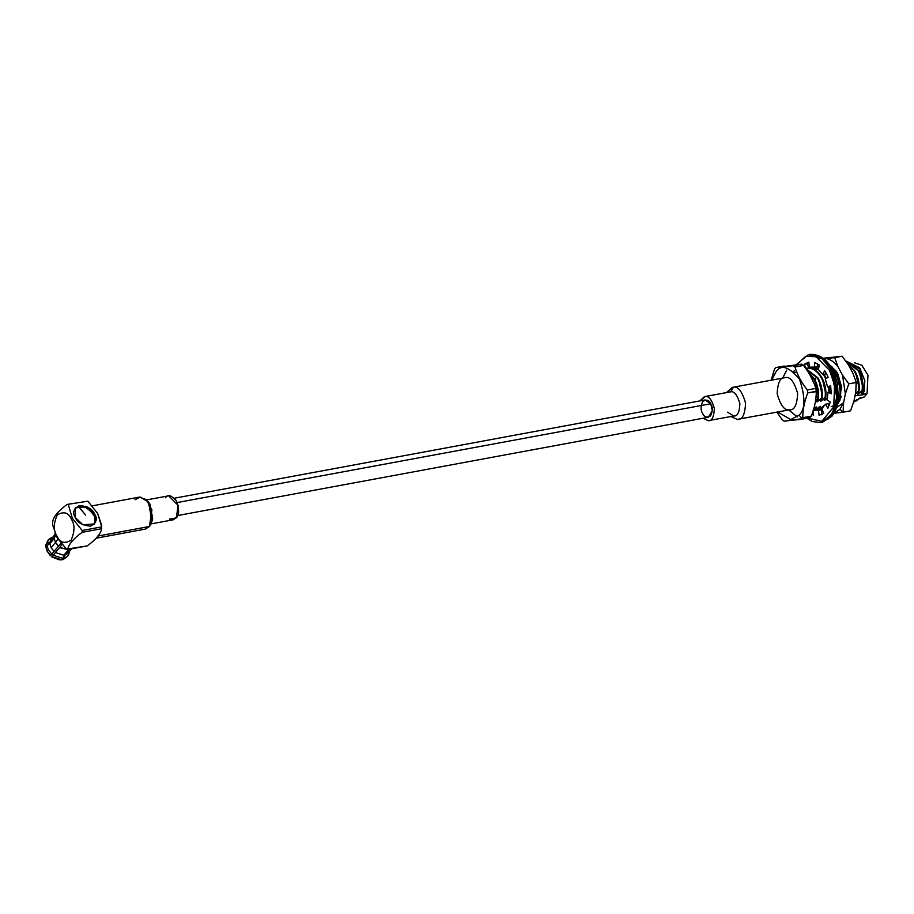 <?xml version="1.0" encoding="UTF-8"?>
<svg xmlns="http://www.w3.org/2000/svg" width="914" height="914" viewBox="0 0 914 914"><rect width="100%" height="100%" fill="white"/><g stroke="black" fill="none" stroke-linecap="round" stroke-linejoin="round"><path stroke-width="1.37" d="M55.4 542.208L54.063 537.935L56.005 535.615L54.063 537.935L55.4 542.208L57.959 539.157L55.4 542.208L58.485 546.149L57.034 544.618L58.473 546.161L54.063 551.428L51.15 547.692L55.56 542.425L51.15 547.692L49.87 543.659L51.15 547.692L54.063 551.428L58.485 546.149L55.4 542.208M54.292 538.392L49.87 543.659L45.7 546.435L47.162 551.176L48.362 549.748L46.888 545.018L48.362 549.748L47.162 551.176L45.7 546.435L49.87 543.659L54.292 538.392M816.282 391.283L807.805 392.86L807.359 389.981C801.498 382.635 797.374 374.98 794.986 367.005L803.463 365.429L801.669 364.16L803.463 365.429L794.986 367.005L793.203 365.726L801.669 364.16L775.826 367.577L784.292 366.011L775.826 367.577L774.478 369.176L771.13 380.133L774.478 369.176L775.826 367.577L793.203 365.726L794.986 367.005C797.374 374.98 801.498 382.635 807.359 389.981L807.805 392.86C804.411 401.44 802.743 409.712 802.8 417.687L802.149 418.509L810.615 416.944L811.278 416.11L802.8 417.687L811.278 416.11L810.615 416.944L809.93 417.721L810.615 416.944L802.149 418.509L801.452 419.286L809.93 417.721L784.075 421.137L782.293 419.857L776.877 412.157L782.293 419.857L784.075 421.137L801.452 419.286L802.8 417.687C802.743 409.712 804.411 401.44 807.805 392.86L816.328 391.649L815.768 388.004L816.282 391.283C816.339 399.258 814.671 407.53 811.278 416.11C814.671 407.53 816.339 399.258 816.282 391.283L815.836 388.416C813.449 380.441 809.324 372.775 803.463 365.429C809.324 372.775 813.449 380.441 815.836 388.416L807.359 389.981L815.836 388.416M855.39 393.877L858.44 391.123C859.137 384.131 857.789 377.516 854.373 371.278L847.975 364.092L854.373 371.278C857.789 377.516 859.137 384.131 858.44 391.123L859.057 391.009C859.766 384.017 858.406 377.391 855.001 371.164L847.518 363.315L855.001 371.164C858.406 377.391 859.766 384.017 859.057 391.009L857.481 394.3L859.011 390.678L858.086 394.185L862.131 390.438C862.839 383.446 861.479 376.831 858.063 370.593L846.295 361.338L858.063 370.593C861.479 376.831 862.839 383.446 862.131 390.438L862.759 390.324C863.467 383.332 862.108 376.717 858.692 370.478L846.193 361.179L858.692 370.478C862.108 376.717 863.467 383.332 862.759 390.324L861.182 393.614L862.702 389.992L861.788 393.5L864.164 391.226L860.565 369.473L846.318 361.179L859.366 367.622L864.084 391.569L860.462 369.153M858.44 391.123L857.481 394.3L862.759 390.324L861.182 393.614L864.164 391.226L862.839 394.391L867.055 393.614L867.969 375.14L861.799 365.2L854.476 362.801L861.799 365.2L867.969 375.14L867.055 393.614L864.164 397.053L859.16 398.573M858.817 398.881L864.164 397.053L859.948 397.83L856.304 400.949L854.91 401.097M859.891 368.388L864.815 380.59L864.187 391.135M841.086 396.756L837.624 403.165M831.249 406.673L837.11 404.182M841.006 397.11L837.498 403.794L840.971 397.213M836.127 371.118L829.969 365.406L837.841 373.906L836.024 370.981M840.937 397.373L837.293 404.662L840.046 400.058M837.258 404.799L840.926 397.43L837.841 373.906L841.725 387.536L837.258 404.799M830.3 366.4L836.413 371.541M853.996 400.846L850.58 410.809L843.085 412.191L843.576 402.777L839.932 409.323L843.085 412.191L839.932 409.323L834.848 413.185L843.085 412.191L833.945 413.277L839.932 409.323L843.576 402.777L843.085 412.191L850.58 410.809L853.996 400.846L855.801 391.889L856.292 382.475L848.798 383.857L842.502 375.163L845.381 393.82L848.798 383.857L845.381 393.82L843.576 402.777L845.381 393.82L842.502 375.163L848.798 383.857L856.292 382.475L856.464 383.377L856.167 381.492L855.801 391.889L853.996 400.846M177.682 515.53L708.304 417.264L712.326 410.809L710.772 403.748L177.225 502.551L710.772 403.748L705.094 399.944L174.471 498.199M822.908 411.483L821.366 410.329L822.908 411.483M820.818 409.86L819.801 408.924L820.818 409.86M834.676 357.637L826.427 358.619C830.689 359.442 834.562 362.195 838.047 366.868L834.676 357.637L842.171 356.243L822.337 358.345L842.171 356.243L834.676 357.637L838.047 366.868L842.502 375.163L838.047 366.868C834.562 362.195 830.689 359.442 826.427 358.619L834.676 357.637M824.074 358.871L826.427 358.619L824.074 358.871M822.783 413.859L821.64 412.625M819.664 410.02L819.252 409.403M852.922 373.232L856.292 382.475L852.922 373.232L848.455 364.937L842.171 356.243L848.455 364.937L852.922 373.232M831.889 366.64L830.586 365.829M824.816 400.343L825.788 397.179L825.159 397.293L820.509 401.143L822.097 397.853L816.819 401.829L818.396 398.538C819.104 391.546 817.744 384.931 814.328 378.693L807.896 371.484L814.328 378.693C817.744 384.931 819.104 391.546 818.396 398.538L816.819 401.829L818.338 398.207L817.424 401.714L821.469 397.978C822.166 390.975 820.818 384.36 817.402 378.122L806.297 368.97L817.402 378.122C820.818 384.36 822.166 390.975 821.469 397.978L822.097 397.853C822.794 390.861 821.446 384.246 818.03 378.008L806.148 368.742L818.03 378.008C821.446 384.246 822.794 390.861 822.097 397.853L820.509 401.143L822.04 397.521L821.115 401.029L825.159 397.293C825.868 390.289 824.508 383.674 821.092 377.436C817.173 370.981 812.58 367.896 807.291 368.182L805.931 368.445L807.291 368.182C812.58 367.896 817.173 370.981 821.092 377.436C824.508 383.674 825.868 390.289 825.159 397.293L825.788 397.179C826.496 390.175 825.136 383.56 821.72 377.322C817.802 370.867 813.197 367.782 807.919 368.068L806.948 368.228L807.919 368.068C813.197 367.782 817.802 370.867 821.72 377.322C825.136 383.56 826.496 390.175 825.788 397.179L824.211 400.458L825.73 396.836L824.816 400.343L827.627 397.681M818.578 396.288L814.888 379.881L818.578 396.288M822.28 395.613L818.578 379.196L822.28 395.613M822.246 408.889L823.834 405.599L819.184 409.461L816.453 409.301L818.556 409.575L820.132 406.284L815.482 410.146L813.46 410.135L814.854 410.26L816.431 406.97L813.723 409.106M825.982 394.928L822.28 378.51L825.982 394.928M829.055 392.06L828.45 386.725L829.055 392.06M825.788 378.636L823.274 374.397L825.788 378.636M818.704 369.782L810.992 367.497L808.81 368.011L810.992 367.497L818.704 369.782M829.684 391.946L829.078 386.611L829.684 391.946M826.325 378.327L823.902 374.272L826.325 378.327M818.281 368.982L810.638 367.542L818.281 368.982M829.763 391.935L829.215 386.588L829.763 391.935M818.864 367.279L817.55 366.948L818.864 367.279M813.231 367.097L812.512 367.325L813.231 367.097M818.955 367.005L817.539 366.72L818.955 367.005M819.264 366.08L817.516 366.263L819.264 366.08M820.155 408.615L821.629 408.866L820.155 408.615M819.298 365.988L818.03 366.171L819.298 365.988M839.955 394.551C840.652 387.547 839.303 380.932 835.887 374.694L833.111 370.753L835.887 374.694C839.303 380.932 840.652 387.547 839.955 394.551L840.583 394.437C841.28 387.433 839.932 380.818 836.516 374.58L832.231 369.085L836.516 374.58C839.932 380.818 841.28 387.433 840.583 394.437L839.6 397.613L840.526 394.105L839.6 397.613L840.583 394.437L838.458 395.865M840.766 392.186L837.064 375.78L840.766 392.186M815.288 380.51L815.722 378.133M855.127 395.842L865.135 394.437M853.95 401.052L856.304 400.949L857.104 399.441L853.676 402.229M859.251 371.667L862.953 388.073L859.251 371.667M855.55 372.352L859.251 388.758L855.55 372.352M843.576 402.788L837.258 406.993M815.505 400.675L817.767 398.664C818.476 391.66 817.116 385.045 813.7 378.807L808.502 372.501L813.7 378.807C817.116 385.045 818.476 391.66 817.767 398.664L818.396 398.538L817.767 398.664M810.295 375.711L814.831 384.897M816.179 396.436L815.802 399.018M796.505 371.735L794.792 372.672M856.498 399.555L857.104 399.441L856.304 400.949L859.948 397.83L864.164 397.053L867.055 393.614L862.839 394.391M815.836 407.084L814.854 410.26L820.132 406.284L819.184 409.461L823.834 405.599M786.737 370.079L782.761 377.973M788.679 409.963L797.362 416.898M799.019 415.219L790.69 419.606L777.745 411.997L790.69 419.606L799.019 415.219L802.149 418.509L799.019 415.219C805.405 409.621 805.577 397.613 799.533 379.207C788.782 366.411 780.876 364.046 775.803 372.101C780.876 364.046 788.782 366.411 799.533 379.207C805.577 397.613 805.405 409.621 799.019 415.219M771.827 379.996L775.803 372.101L771.827 379.996M789.319 409.758C794.277 410.592 797.042 405.153 797.648 393.477C794.277 381.858 790.222 376.557 785.492 377.562C790.222 376.557 794.277 381.858 797.648 393.477C797.042 405.153 794.277 410.592 789.319 409.758C784.589 410.763 780.545 405.462 777.174 393.843C777.768 382.166 780.545 376.728 785.492 377.562L733.416 387.205C738.158 386.199 742.202 391.5 745.573 403.12C744.979 414.796 742.202 420.234 737.255 419.4L730.949 416.521L737.255 419.4C742.202 420.234 744.979 414.796 745.573 403.12C742.202 391.5 738.158 386.199 733.416 387.205L785.492 377.562L733.416 387.205L726.516 392.529L732.377 387.308M790.37 409.655L737.255 419.4M733.645 415.961C737.358 416.578 739.437 412.5 739.894 403.737C737.358 395.031 734.319 391.055 730.777 391.809L705.265 396.527L699.918 400.903L704.477 396.607L730.777 391.809L733.416 387.205L730.777 391.809C734.319 391.055 737.358 395.031 739.894 403.737C739.437 412.5 737.358 416.578 733.645 415.961L727.567 412.203M705.265 396.527C708.807 395.773 711.846 399.749 714.371 408.467C713.925 417.23 711.846 421.297 708.133 420.68L703.117 418.224L708.133 420.68C711.846 421.297 713.925 417.23 714.371 408.467C711.846 399.749 708.807 395.773 705.265 396.527M734.433 415.881L708.133 420.68M730.777 391.809L704.477 396.607M710.772 403.748C712.851 406.901 712.794 410.934 710.601 415.847C706.899 417.961 704.237 417.161 702.626 413.459C700.547 410.306 700.604 406.273 702.797 401.36C706.499 399.247 709.161 400.046 710.772 403.748M53.092 555.255L51.767 554.158L53.092 555.255M51.173 539.066L49.87 542.299L54.292 537.032L49.87 542.299L51.173 539.066L54.28 535.364M52.395 537.615L51.812 537.74C48.865 538.62 47.231 540.597 46.888 543.659L49.87 542.299L46.888 543.659L48.385 539.854L52.395 537.615M48.385 539.854L45.7 545.075L46.888 543.659L45.7 545.075L47.848 540.608M69.281 549.954L65.088 555.004L69.51 549.737L72.4 548.651L69.51 549.737L65.088 555.004L67.99 553.187L71.098 549.485M67.053 556.729L63.089 559.596L65.088 555.004L64.277 558.18C67.225 557.289 68.858 555.324 69.201 552.262L67.705 556.066L63.089 559.596L67.705 556.066M52.943 555.426L61.912 544.744L52.943 555.426M59.284 559.814L51.721 556.889L59.798 547.269L68.676 550.137L69.464 549.2L68.676 550.137L59.81 547.258L55.388 552.536L63.763 555.255L68.184 549.988L63.763 555.255L55.388 552.536L53.126 555.232L62.952 558.431L63.763 555.255L62.952 558.431L53.126 555.232L51.938 556.649L61.764 559.848L62.952 558.431L61.764 559.848L59.776 559.859L51.938 556.649L59.776 559.859M51.721 556.889L52.327 556.169L51.721 556.889M50.396 555.792L47.162 551.176L50.601 555.552L51.801 554.124L48.362 549.748L51.801 554.124L54.063 551.428L50.396 555.792M94.885 522.888C98.963 517.358 85.048 503.386 78.593 506.55L85.63 515.096L78.593 506.55L74.994 508.31L78.593 506.55C85.048 503.386 98.963 517.358 94.885 522.888L94.153 524.385M55.583 534.77L54.292 537.032L55.057 533.639L54.063 536.575L55.583 534.77M45.7 545.075L45.974 546.218M61.912 559.528L63.089 559.596M70.001 549.885L70.789 548.948L70.001 549.885M59.81 547.258L61.924 544.744L59.81 547.258L61.512 548.377M60.815 543.373L58.485 546.149L60.815 543.373M71.315 519.049C68.47 512.548 63.797 511.143 57.285 514.845C53.435 523.494 53.332 530.588 56.988 536.13C59.821 542.63 64.494 544.036 71.006 540.323C74.857 531.685 74.959 524.59 71.315 519.049C74.959 524.59 74.857 531.685 71.006 540.323C64.494 544.036 59.821 542.63 56.988 536.13C53.332 530.588 53.435 523.494 57.285 514.845C63.797 511.143 68.47 512.548 71.315 519.049L72.332 518.192L68.333 504.802L67.133 504.437C58.336 510.869 53.526 516.604 52.692 521.654C53.526 516.604 58.336 510.869 67.133 504.437L68.333 504.802L72.332 518.192L71.315 519.049M75.371 517.621L83.003 524.853L94.61 523.905L94.633 514.056L87.001 506.824L75.394 507.784L75.371 517.621C72.195 512.845 73.554 508.824 79.449 505.533C87.493 506.242 92.554 509.075 94.633 514.056C97.809 518.832 96.45 522.865 90.555 526.156C82.511 525.447 77.45 522.602 75.371 517.621M52.681 521.14L52.646 524.979L57.136 537.729L66.494 549.165L67.693 549.52C68.527 544.47 73.349 538.734 82.146 532.314L82.169 530.486L72.332 518.192L82.169 530.486L82.146 532.314C73.349 538.734 68.527 544.47 67.693 549.52L87.196 545.909C95.993 539.489 100.803 533.753 101.637 528.703L82.146 532.314L101.637 528.703L101.671 526.875L82.169 530.486L101.671 526.875L97.672 513.497L87.835 501.192L67.133 504.437L87.835 501.192L97.672 513.497L101.683 525.379L101.648 529.217L101.683 525.379M52.658 523.471L52.692 521.654M101.637 528.703C100.803 533.753 95.993 539.489 87.196 545.909L66.494 549.165L57.091 537.661L52.646 524.83M96.073 538.22L145.212 529.126L149.45 526.498L151.93 509.841L146.286 499.581L139.294 497.125L92.554 505.785M135.055 499.752L140.31 497.022L148.445 502.026L152.01 521.266L149.45 526.498L97.387 536.141L140.322 528.189M152.01 521.266L152.695 518.649L150.022 504.22L148.445 502.026M151.084 523.893L173.112 519.815L176.299 517.85L178.15 505.362L168.667 495.822L146.64 499.901M165.491 497.787C167.845 494.04 171.535 495.148 176.539 501.101C179.35 509.658 179.27 515.245 176.299 517.85L169.444 519.118M149.268 503.26L152.33 519.826M828.153 377.288L826.507 373.803L828.153 377.288L825.273 378.922L827.593 386.885L830.62 385.754L831.317 393.74L828.061 392.243L827.113 400.012L830.312 402L827.867 408.284L825.468 404.228L821.606 408.832L823.754 413.185L819.093 415.367L818.487 410.295L813.186 409.975L813.449 415.036L812.02 414.499L813.449 415.036L813.186 409.975L821.298 409.769L821.903 414.842L821.298 409.769L815.996 409.461L821.298 409.769L818.487 410.295L819.093 415.367L823.754 413.185L821.606 408.832L825.468 404.228L828.278 403.702L829.249 405.348L828.278 403.702L825.468 404.228L827.867 408.284L830.312 402L827.113 400.012L828.061 392.243L831.294 391.912L828.061 392.243L831.317 393.74L830.62 385.754L827.593 386.885L825.273 378.922L828.153 377.288M809.278 355.569L816.293 355.386L809.278 355.569M832.288 369.736L838.241 392.826L835.944 408.09L828.084 419.058L836.813 405.336M830.712 386.245L827.593 386.885L830.712 386.245M826.085 373.049L825.685 373.952L822.874 374.466L824.577 370.65L826.507 373.803L824.577 370.65L822.874 374.466L818.156 369.359L822.874 374.466L825.685 373.952L826.085 373.049M817.379 363.738L817.562 366.982L814.74 367.508L814.477 362.458L819.561 365.212L818.156 369.359L819.561 365.212L814.477 362.458L814.74 367.508L809.45 367.188L817.562 366.982L817.379 363.738M808.89 362.572L806.993 363.783L809.13 368.136L806.993 363.783L808.89 362.572M812.649 412.797L813.357 413.231L812.649 412.797M807.45 418.178L821.88 421.263L833.694 406.936L834.631 385.342L829.478 370.25L816.019 356.723L805.737 356.334L796.745 364.595L805.737 356.334L816.019 356.723L829.478 370.25L834.631 385.342L833.694 406.936L821.88 421.263L807.45 418.178M794.22 370.581L793.878 371.792M806.319 368.65L804.171 364.298L808.833 362.115L809.45 367.188L808.833 362.115L804.171 364.298L806.993 363.783L804.171 364.298L806.319 368.65M796.265 364.64L808.456 354.609L822.292 358.928L830.735 369.553L822.292 358.928L808.456 354.609L809.701 354.369C823.16 353.981 832.426 363.841 837.51 383.937L838.252 399.007C837.498 406.022 835.43 411.711 832.037 416.11L822.292 422.359L833.328 413.939L838.047 397.03L831.98 369.313L823.537 358.688L809.701 354.369L823.537 358.688L831.98 369.313L838.047 397.03L833.328 413.939L821.035 422.588L832.083 414.168L836.801 397.27L830.735 369.553L836.801 397.27L832.083 414.168L821.035 422.588L812.249 421.537L806.891 418.281M860.394 369.062L859.366 367.622M806.628 368.285L807.256 368.171M810.33 367.599L810.958 367.485M817.722 366.228L818.35 366.114"/></g></svg>
